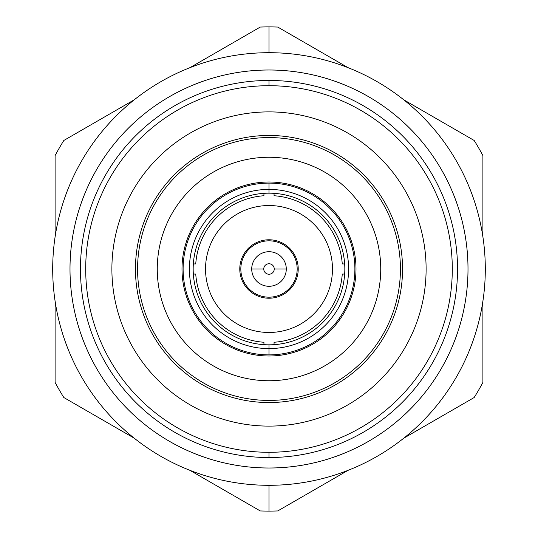 <?xml version="1.0" encoding="UTF-8"?>
<svg xmlns="http://www.w3.org/2000/svg" width="538" height="538" viewBox="0 0 538 538"><rect width="100%" height="100%" fill="white"/><g stroke="black" fill="none" stroke-linecap="round" stroke-linejoin="round"><path stroke-width="0.81" d="M269 80.465A188.535 188.535 0 0 0 80.465 269A188.535 188.535 0 0 0 269 457.535A188.535 188.535 0 0 0 457.535 269A188.535 188.535 0 0 0 269 80.465A188.535 188.535 0 0 1 457.535 269A188.535 188.535 0 0 1 269 457.535L269 452.297A183.297 183.297 0 0 1 85.703 269A183.297 183.297 0 0 1 269 85.703A183.297 183.297 0 0 1 452.297 269A183.297 183.297 0 0 1 269 452.297A183.297 183.297 0 0 0 452.297 269A183.297 183.297 0 0 0 269 85.703L269 80.465L269 85.703A183.297 183.297 0 0 0 85.703 269A183.297 183.297 0 0 0 269 452.297L269 457.535A188.535 188.535 0 0 1 80.465 269A188.535 188.535 0 0 1 269 80.465M269 193.169A75.831 75.831 0 0 0 193.169 269A75.831 75.831 0 0 0 269 344.831A75.831 75.831 0 0 0 344.831 269A75.831 75.831 0 0 0 269 193.169A75.831 75.831 0 0 1 344.831 269A75.831 75.831 0 0 1 269 344.831L269 348.604A79.604 79.604 0 0 0 348.604 269A79.604 79.604 0 0 0 269 189.396L269 193.169L269 189.396A79.604 79.604 0 0 0 189.396 269A79.604 79.604 0 0 0 269 348.604L269 344.831A75.831 75.831 0 0 1 193.169 269A75.831 75.831 0 0 1 269 193.169M269 111.891A157.109 157.109 0 0 0 111.891 269A157.109 157.109 0 0 0 269 426.109A157.109 157.109 0 0 1 111.891 269A157.109 157.109 0 0 1 269 111.891A157.109 157.109 0 0 1 426.109 269A157.109 157.109 0 0 1 269 426.109A157.109 157.109 0 0 0 426.109 269A157.109 157.109 0 0 0 269 111.891M269 135.455A133.545 133.545 0 0 0 135.455 269A133.545 133.545 0 0 0 269 402.545A133.545 133.545 0 0 0 402.545 269A133.545 133.545 0 0 0 269 135.455M269 183.115A85.885 85.885 0 0 0 183.115 269A85.885 85.885 0 0 0 269 354.885L269 348.604A79.604 79.604 0 0 1 189.396 269A79.604 79.604 0 0 1 269 189.396L269 183.115L269 189.396A79.604 79.604 0 0 1 348.604 269A79.604 79.604 0 0 1 269 348.604L269 354.885A85.885 85.885 0 0 0 354.885 269A85.885 85.885 0 0 0 269 183.115M344.663 274.057L342.255 274.057A73.43 73.43 0 0 1 274.057 342.255L274.057 344.663M274.057 193.337L274.057 195.745A73.43 73.43 0 0 1 342.255 263.943L344.663 263.943M263.943 344.663L263.943 342.255A73.43 73.43 0 0 1 195.745 274.057L193.337 274.057M193.337 263.943L195.745 263.943A73.43 73.43 0 0 1 263.943 195.745L263.943 193.337M269 355.995A86.995 86.995 0 0 0 355.995 269A86.995 86.995 0 0 0 269 182.005A86.995 86.995 0 0 0 182.005 269A86.995 86.995 0 0 0 269 355.995M274.239 269A5.239 5.239 0 0 1 269 274.239A5.239 5.239 0 0 1 263.761 269L251.717 269A17.283 17.283 0 0 0 269 286.283A17.283 17.283 0 0 0 286.283 269L274.239 269L286.283 269A17.283 17.283 0 0 0 269 251.717A17.283 17.283 0 0 0 251.717 269L263.761 269A5.239 5.239 0 0 1 269 263.761A5.239 5.239 0 0 1 274.239 269M269 70.001A198.999 198.999 0 0 0 70.001 269A198.999 198.999 0 0 0 269 467.999A198.999 198.999 0 0 0 467.999 269A198.999 198.999 0 0 0 269 70.001L269 70.001A198.999 198.999 0 0 1 467.999 269A198.999 198.999 0 0 1 269 467.999L269 467.999A198.999 198.999 0 0 1 70.001 269A198.999 198.999 0 0 1 269 70.001L269 69.994M260.257 510.945A242.1 242.1 0 0 0 277.743 510.945L348.106 470.32L277.743 510.945A242.1 242.1 0 0 1 269 511.1L269 485.303L269 511.1A242.1 242.1 0 0 1 260.257 510.945L189.894 470.32L260.257 510.945M474.16 397.542A242.1 242.1 0 0 0 482.902 382.397L482.902 301.152L482.902 382.397A242.1 242.1 0 0 1 474.16 397.542L403.796 438.167L474.16 397.542M277.743 27.055A242.1 242.1 0 0 0 260.257 27.055L189.894 67.68L260.257 27.055A242.1 242.1 0 0 1 277.743 27.055L348.106 67.68L277.743 27.055M63.84 140.458A242.1 242.1 0 0 0 55.098 155.603L55.098 236.848L55.098 155.603A242.1 242.1 0 0 1 63.84 140.458L134.204 99.833L63.84 140.458M55.098 382.397A242.1 242.1 0 0 0 63.84 397.542L134.204 438.167L63.84 397.542A242.1 242.1 0 0 1 55.098 382.397L55.098 301.152L55.098 382.397M482.902 155.603A242.1 242.1 0 0 0 474.16 140.458L403.796 99.833L474.16 140.458A242.1 242.1 0 0 1 482.902 155.603L482.902 236.848L482.902 155.603M269 52.697L269 26.9L269 52.697M269 332.471A63.471 63.471 0 0 1 205.529 269A63.471 63.471 0 0 1 269 205.529A63.471 63.471 0 0 1 332.471 269A63.471 63.471 0 0 1 269 332.471M269 298.22A29.22 29.22 0 0 0 298.22 269A29.22 29.22 0 0 0 269 239.78A29.22 29.22 0 0 0 239.78 269A29.22 29.22 0 0 0 269 298.22A29.22 29.22 0 0 0 298.22 269A29.22 29.22 0 0 0 269 239.78L269 240.822A28.178 28.178 0 0 1 297.178 269A28.178 28.178 0 0 1 269 297.178L269 298.22L269 297.178A28.178 28.178 0 0 1 240.822 269A28.178 28.178 0 0 1 269 240.822L269 239.78A29.22 29.22 0 0 0 239.78 269A29.22 29.22 0 0 0 269 298.22M137.573 269A131.427 131.427 0 0 0 269 400.427A131.427 131.427 0 0 0 400.427 269A131.427 131.427 0 0 0 269 137.573A131.427 131.427 0 0 0 137.573 269M269 157.264A111.736 111.736 0 0 1 380.736 269A111.736 111.736 0 0 1 269 380.736A111.736 111.736 0 0 1 157.264 269A111.736 111.736 0 0 1 269 157.264A111.736 111.736 0 0 0 157.264 269A111.736 111.736 0 0 0 269 380.736A111.736 111.736 0 0 0 380.736 269A111.736 111.736 0 0 0 269 157.264M52.697 269A216.303 216.303 0 0 0 269 485.303A216.303 216.303 0 0 0 485.303 269A216.303 216.303 0 0 0 269 52.697A216.303 216.303 0 0 0 52.697 269A216.303 216.303 0 0 0 269 485.303A216.303 216.303 0 0 0 485.303 269A216.303 216.303 0 0 0 269 52.697A216.303 216.303 0 0 0 52.697 269M69.994 269A199.006 199.006 0 0 1 269 69.994A199.006 199.006 0 0 1 468.006 269A199.006 199.006 0 0 1 269 468.006A199.006 199.006 0 0 1 69.994 269A199.006 199.006 0 0 0 269 468.006A199.006 199.006 0 0 0 468.006 269A199.006 199.006 0 0 0 269 69.994A199.006 199.006 0 0 0 69.994 269"/></g></svg>
